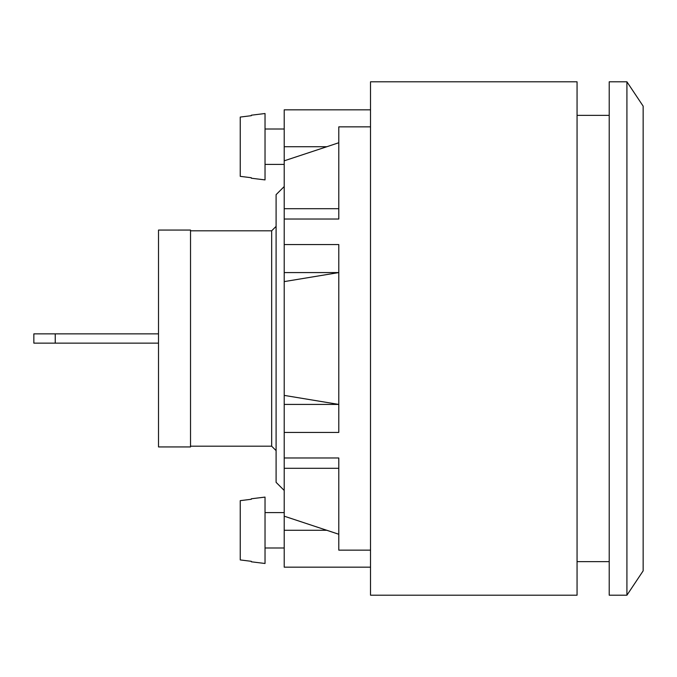 <?xml version="1.0" encoding="UTF-8"?>
<svg xmlns="http://www.w3.org/2000/svg" width="677" height="677" viewBox="0 0 677 677"><rect width="100%" height="100%" fill="white"/><g stroke="black" fill="none" stroke-linecap="round" stroke-linejoin="round"><path stroke-width="1.02" d="M251.311 561.309L240.242 559.93L251.311 561.309L251.311 561.8L265.029 563.484L265.029 497.096L251.311 498.78L251.311 499.271L240.242 500.65L251.311 499.271M251.311 177.729L240.242 176.35L251.311 177.729L251.311 178.22L265.029 179.904L265.029 113.516L251.311 115.2L251.311 115.691L240.242 117.07L251.311 115.691M240.242 500.65L240.242 559.93M240.242 117.07L240.242 176.35M265.029 547.989L284.213 547.989M265.029 164.418L284.213 164.418M338.796 142.737L326.881 146.714L338.796 142.737M370.514 126.853L338.796 126.853L338.796 219.018L284.213 219.018L284.213 516.179L338.796 534.263L326.881 530.286L284.213 530.286L284.213 567.174L370.514 567.174M370.514 109.826L284.213 109.826L284.213 160.821L326.881 146.714L284.213 146.714M284.213 457.982L338.796 457.982L338.796 550.147L370.514 550.147M284.213 516.179L284.213 530.286M338.796 208.702L284.213 208.702L284.213 160.821M284.213 208.702L284.213 219.018M284.213 272.577L338.796 272.577L284.213 281.607M284.213 432.425L338.796 432.425L338.796 244.575L284.213 244.575M284.213 395.393L338.796 404.423L284.213 404.423M338.796 468.298L284.213 468.298M284.213 186.547L276.098 194.654L276.098 482.346L284.213 490.453M190.525 446.194L271.672 446.194L271.672 230.806L276.098 226.38M158.511 333.854L33.85 333.854L33.85 343.146L158.511 343.146M190.525 338.5L190.525 230.062L158.511 230.062L158.511 446.938L190.525 446.938L190.525 338.5M609.215 595.201L609.215 81.799L626.919 81.799L626.919 595.201L609.215 595.201M626.919 595.201L643.15 570.863L643.15 106.137L626.919 81.799M577.058 81.799L577.058 595.201L370.514 595.201L370.514 81.799L577.058 81.799M55.243 333.854L55.243 343.146M284.213 512.582L265.029 512.582M284.213 129.011L265.029 129.011M271.672 446.194L276.098 450.62M190.525 230.806L271.672 230.806M609.215 115.361L577.058 115.361M609.215 561.639L577.058 561.639"/></g></svg>
